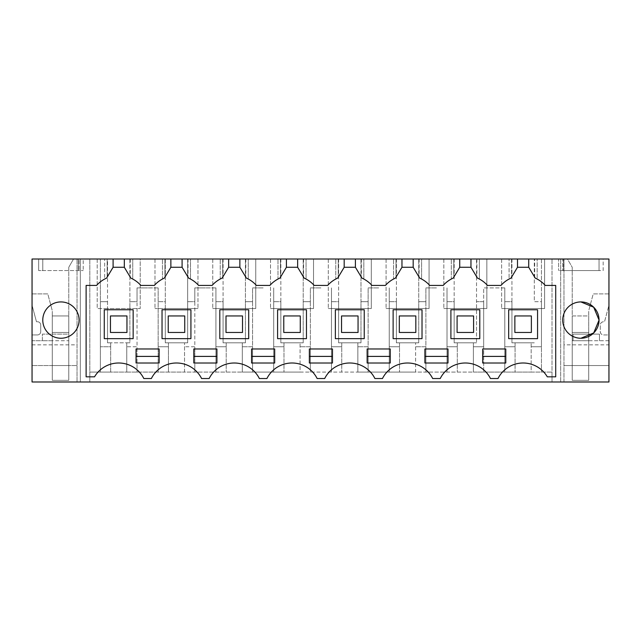 <?xml version="1.0" encoding="UTF-8"?>
<svg xmlns="http://www.w3.org/2000/svg" width="641" height="641" viewBox="0 0 641 641"><rect width="100%" height="100%" fill="white"/><g stroke="black" fill="none" stroke-linecap="round" stroke-linejoin="round"><path stroke-width="0.48" stroke-dasharray="3.21 2.4" d="M563.968 344.85L563.968 381.988L552.005 381.988L552.005 259.012L552.005 381.988L89.82 381.988L89.82 259.012L89.82 381.988L80.333 381.988L80.333 259.012L80.333 381.988L77.032 381.988L77.032 259.012L77.032 365.538L32.05 365.538L77.032 365.538L77.032 381.988L32.05 381.988L32.05 334.947L32.05 340.724L42.37 340.724L42.37 334.121L68.779 334.121L68.779 340.724L52.274 340.724L52.274 365.538L68.779 365.538L52.274 365.538L52.274 340.724L32.05 340.724L32.05 259.012L107.528 259.012L107.528 301.671L100.381 301.671L100.381 372.084L100.381 259.012L100.381 301.671L107.528 301.671L107.528 342.831L110.661 342.831L110.661 346.757L100.381 346.757L110.661 346.757L110.661 372.084L89.82 372.084L552.005 372.084L531.165 372.084L531.165 342.831L531.165 372.084L473.395 372.084L473.395 342.831L473.395 372.084L415.616 372.084L415.616 342.831L415.616 372.084L357.846 372.084L357.846 342.831L357.846 372.084L300.076 372.084L300.076 342.831L300.076 372.084L242.298 372.084L242.298 342.831L242.298 372.084L184.528 372.084L184.528 342.831L184.528 372.084L126.758 372.084L126.758 342.831L129.891 342.831L129.891 301.671L137.038 301.671L137.038 287.897L147.598 287.897L137.038 287.897L137.038 372.084L137.038 346.757L126.758 346.757L126.758 342.831L110.661 342.831L110.661 372.084L126.758 372.084L126.758 346.757L137.038 346.757L137.038 301.671L129.891 301.671L129.891 259.012L567.461 259.012L572.221 267.265L572.221 332.471L588.726 332.471L572.221 332.471L588.726 332.471L588.726 310.669L593.221 293.899L608.95 293.899L608.95 305.228L604.527 321.742L603.582 321.742A3.301 3.301 0 0 0 600.28 325.043L600.28 331.645A3.301 3.301 0 0 0 603.582 334.947L608.95 334.947L608.95 381.988L563.968 381.988L563.968 259.012L563.968 344.85L608.95 344.85M140.203 259.012L129.891 259.012L129.891 342.831L107.528 342.831L107.528 308.529L97.208 308.529L140.203 308.529L107.528 308.529L107.528 259.012L97.208 259.012L140.203 259.012L140.203 308.529L140.203 259.012M107.151 259.012L113.096 259.012L104.675 259.012L107.151 259.012L107.151 277.168L113.096 267.265L113.096 259.012L113.096 267.265L106.598 278.098L107.151 277.168L107.151 259.012M130.267 259.012L124.322 259.012L132.743 259.012L130.267 259.012L130.267 277.168L124.322 267.265L124.322 259.012L124.322 267.265L130.267 277.168L130.267 259.012M164.929 259.012L170.867 259.012L162.453 259.012L164.929 259.012L164.929 277.168L170.867 267.265L170.867 259.012L170.867 267.265L164.368 278.098L164.929 277.168L164.929 259.012M188.037 259.012L182.092 259.012L190.513 259.012L188.037 259.012L188.037 277.168L182.092 267.265L182.092 259.012L182.092 267.265L188.037 277.168L188.037 259.012M222.699 259.012L228.645 259.012L220.224 259.012L222.699 259.012L222.699 277.168L228.645 267.265L228.645 259.012L228.645 267.265L222.139 278.098L222.699 277.168L222.699 259.012M245.807 259.012L239.862 259.012L248.283 259.012L245.807 259.012L245.807 277.168L239.862 267.265L239.862 259.012L239.862 267.265L245.807 277.168L245.807 259.012M280.47 259.012L286.415 259.012L277.994 259.012L280.47 259.012L280.47 277.168L286.415 267.265L286.415 259.012L286.415 267.265L279.917 278.098L280.47 277.168L280.47 259.012M303.578 259.012L297.64 259.012L306.053 259.012L303.578 259.012L303.578 277.168L297.64 267.265L297.64 259.012L297.64 267.265L303.578 277.168L303.578 259.012M338.248 259.012L344.185 259.012L335.772 259.012L338.248 259.012L338.248 277.168L344.185 267.265L344.185 259.012L344.185 267.265L337.687 278.098L338.248 277.168L338.248 259.012M361.356 259.012L355.41 259.012L363.832 259.012L361.356 259.012L361.356 277.168L355.41 267.265L355.41 259.012L355.41 267.265L361.356 277.168L361.356 259.012M396.018 259.012L401.963 259.012L393.542 259.012L396.018 259.012L396.018 277.168L401.963 267.265L401.963 259.012L401.963 267.265L395.457 278.098L396.018 277.168L396.018 259.012M419.126 259.012L413.181 259.012L421.602 259.012L419.126 259.012L419.126 277.168L413.181 267.265L413.181 259.012L413.181 267.265L419.126 277.168L419.126 259.012M453.788 259.012L459.733 259.012L451.312 259.012L453.788 259.012L453.788 277.168L459.733 267.265L459.733 259.012L459.733 267.265L453.235 278.098L453.788 277.168L453.788 259.012M476.896 259.012L470.959 259.012L479.372 259.012L476.896 259.012L476.896 277.168L470.959 267.265L470.959 259.012L470.959 267.265L476.896 277.168L476.896 259.012M470.959 259.012L470.959 267.265L477.457 278.098L476.896 277.168L477.457 278.098L479.372 279.043L479.372 259.012L479.372 279.043L477.457 278.098A29.71 29.71 0 0 1 487.489 285.421L500.974 285.421A29.71 29.71 0 0 1 511.005 278.098L517.503 267.265L511.005 278.098L509.082 279.043L509.082 259.012L509.082 279.043L511.005 278.098L511.558 277.168L511.558 259.012L517.503 259.012L517.503 267.265L517.503 259.012L517.503 267.265L511.558 277.168L511.558 259.012L509.082 259.012L517.503 259.012M528.729 259.012L537.15 259.012L528.729 259.012L528.729 267.265L528.729 259.012L528.729 267.265L517.503 267.265M608.95 259.012L567.461 259.012L572.221 267.265L572.221 365.538L588.726 365.538L588.726 340.724L608.95 340.724L608.95 334.947L603.582 334.947C601.587 334.754 600.489 333.649 600.28 331.645L600.28 325.043C600.473 323.04 601.578 321.942 603.582 321.742L604.527 321.742L608.95 305.228L608.95 293.899L593.221 293.899L588.726 310.669L588.726 332.471L588.726 315.957L572.221 315.957L572.221 332.471L588.726 332.471L588.726 380.337L572.221 380.337L572.221 332.471L572.221 340.724L573.046 340.724L573.046 334.121L599.455 334.121L599.455 340.724L599.455 334.121L573.046 334.121L573.046 340.724L608.95 340.724L608.95 259.012M558.607 259.012L563.559 259.012L563.559 270.566L558.607 270.566L599.047 270.566L563.559 270.566L563.559 259.012L603.173 259.012L603.173 270.566L599.047 270.566L603.173 270.566L603.173 259.012L562.734 259.012L562.734 270.566L562.734 259.012L558.607 259.012L558.607 270.566L558.607 259.012M79.091 259.012L83.218 259.012L83.218 270.566L83.218 259.012L42.779 259.012L42.779 270.566L83.218 270.566L42.779 270.566L42.779 259.012L42.779 270.566L38.652 270.566L42.779 270.566L42.779 259.012L79.091 259.012L79.091 270.566L79.091 259.012M38.652 259.012L42.779 259.012L38.652 259.012L38.652 270.566L38.652 259.012M165.298 259.012L165.298 301.671L158.151 301.671L158.151 372.084L158.151 287.897L158.151 301.671L165.298 301.671L165.298 342.831L168.431 342.831L168.431 346.757L158.151 346.757L168.431 346.757L168.431 372.084L168.431 342.831L187.661 342.831L187.661 301.671L194.808 301.671L194.808 287.897L205.368 287.897L194.808 287.897L194.808 372.084L194.808 346.757L184.528 346.757L194.808 346.757L194.808 301.671L187.661 301.671L187.661 259.012L187.661 342.831L165.298 342.831L165.298 308.529L154.986 308.529L197.981 308.529L165.298 308.529L165.298 259.012M158.151 287.897L147.598 287.897L158.151 287.897M97.208 259.012L97.208 308.529L97.208 259.012M32.05 293.899L47.779 293.899L52.274 310.669L47.779 293.899L32.05 293.899L32.05 305.228L36.473 321.742L37.418 321.742A3.301 3.301 0 0 1 40.72 325.043A3.301 3.301 0 0 0 37.418 321.742L36.473 321.742L32.05 305.228L32.05 293.899M52.274 332.471L52.274 310.669L52.274 332.471L68.779 332.471L52.274 332.471L52.274 315.957L68.779 315.957L68.779 380.337L52.274 380.337L52.274 332.471L68.779 332.471L52.274 332.471M68.779 267.265L68.779 332.471L68.779 315.957L52.274 315.957L52.274 380.337L68.779 380.337L68.779 332.471L68.779 334.121L42.37 334.121L42.37 340.724L68.779 340.724L68.779 365.538L68.779 267.265L73.539 259.012L68.779 267.265M32.05 344.85L77.032 344.85M32.05 334.947L37.418 334.947A3.301 3.301 0 0 0 40.72 331.645L40.72 325.043L40.72 331.645A3.301 3.301 0 0 1 37.418 334.947L32.05 334.947M528.729 267.265L534.674 277.168L534.674 259.012L534.674 277.168L535.227 278.098L528.729 267.265L535.227 278.098L537.15 279.043L537.15 259.012L537.15 279.043L535.227 278.098A29.71 29.71 0 0 1 545.259 285.421L555.715 285.421L555.715 376.82L547.294 376.82A28.06 28.06 0 0 0 498.009 378.527L490.453 378.527A28.06 28.06 0 0 0 440.239 378.527L432.675 378.527A28.06 28.06 0 0 0 382.469 378.527L374.905 378.527A28.06 28.06 0 0 0 324.691 378.527L317.135 378.527A28.06 28.06 0 0 0 266.92 378.527L259.357 378.527A28.06 28.06 0 0 0 209.15 378.527L201.586 378.527A28.06 28.06 0 0 0 151.372 378.527L143.816 378.527A28.06 28.06 0 0 0 94.531 376.82L86.11 376.82L86.11 285.421L96.567 285.421A29.71 29.71 0 0 1 106.598 278.098L104.675 279.043L104.675 259.012L104.675 279.043L106.598 278.098L113.096 267.265L124.322 267.265L124.322 259.012M113.096 259.012L113.096 267.265M170.867 259.012L170.867 267.265L164.368 278.098L162.453 279.043L162.453 259.012L162.453 279.043L164.368 278.098A29.71 29.71 0 0 0 154.337 285.421L140.852 285.421A29.71 29.71 0 0 0 130.82 278.098L132.743 279.043L132.743 259.012L132.743 279.043L130.82 278.098L124.322 267.265M228.645 259.012L228.645 267.265L222.139 278.098L220.224 279.043L220.224 259.012L220.224 279.043L222.139 278.098A29.71 29.71 0 0 0 212.107 285.421L198.63 285.421A29.71 29.71 0 0 0 188.59 278.098L190.513 279.043L190.513 259.012L190.513 279.043L188.59 278.098L182.092 267.265L182.092 259.012M286.415 259.012L286.415 267.265L279.917 278.098L277.994 279.043L277.994 259.012L277.994 279.043L279.917 278.098A29.71 29.71 0 0 0 269.877 285.421L256.4 285.421A29.71 29.71 0 0 0 246.368 278.098L248.283 279.043L248.283 259.012L248.283 279.043L246.368 278.098L239.862 267.265L239.862 259.012M344.185 259.012L344.185 267.265L337.687 278.098L335.772 279.043L335.772 259.012L335.772 279.043L337.687 278.098A29.71 29.71 0 0 0 327.655 285.421L314.17 285.421A29.71 29.71 0 0 0 304.138 278.098L306.053 279.043L306.053 259.012L306.053 279.043L304.138 278.098L297.64 267.265L297.64 259.012M401.963 259.012L401.963 267.265L395.457 278.098L393.542 279.043L393.542 259.012L393.542 279.043L395.457 278.098A29.71 29.71 0 0 0 385.425 285.421L371.948 285.421A29.71 29.71 0 0 0 361.909 278.098L363.832 279.043L363.832 259.012L363.832 279.043L361.909 278.098L355.41 267.265L355.41 259.012M459.733 259.012L459.733 267.265L453.235 278.098L451.312 279.043L451.312 259.012L451.312 279.043L453.235 278.098A29.71 29.71 0 0 0 443.195 285.421L429.718 285.421A29.71 29.71 0 0 0 419.687 278.098L421.602 279.043L421.602 259.012L421.602 279.043L419.687 278.098L413.181 267.265L413.181 259.012M588.726 365.538L572.221 365.538L572.221 340.724L588.726 340.724L588.726 365.538M560.667 381.988L560.667 259.012L560.667 381.988M541.445 259.012L541.445 372.084L541.445 346.757L531.165 346.757L541.445 346.757L541.445 301.671L534.298 301.671L534.298 259.012L534.298 301.671L541.445 301.671L541.445 259.012M544.618 259.012L544.618 308.529L501.623 308.529L544.618 308.529L544.618 259.012M501.623 259.012L501.623 308.529L501.623 259.012M511.935 259.012L511.935 342.831L515.068 342.831L515.068 346.757L504.788 346.757L504.788 372.084L504.788 287.897L504.788 346.757L515.068 346.757L515.068 372.084L515.068 342.831L534.298 342.831L511.935 342.831L511.935 301.671L504.788 301.671L511.935 301.671L511.935 259.012M504.788 287.897L483.675 287.897L483.675 301.671L476.527 301.671L476.527 342.831L476.527 259.012L476.527 301.671L483.675 301.671L483.675 346.757L473.395 346.757L483.675 346.757L483.675 372.084L483.675 287.897L504.788 287.897M486.84 259.012L486.84 308.529L443.844 308.529L486.84 308.529L486.84 259.012M443.844 259.012L443.844 308.529L443.844 259.012M454.165 259.012L454.165 342.831L457.297 342.831L457.297 346.757L447.017 346.757L447.017 372.084L447.017 287.897L447.017 346.757L457.297 346.757L457.297 372.084L457.297 342.831L476.527 342.831L454.165 342.831L454.165 301.671L447.017 301.671L454.165 301.671L454.165 259.012M436.457 287.897L425.896 287.897L425.896 301.671L418.749 301.671L418.749 342.831L418.749 259.012L418.749 301.671L425.896 301.671L425.896 346.757L415.616 346.757L425.896 346.757L425.896 372.084L425.896 287.897L436.457 287.897M429.069 259.012L429.069 308.529L386.074 308.529L429.069 308.529L429.069 259.012M386.074 259.012L386.074 308.529L386.074 259.012M396.394 259.012L396.394 342.831L399.527 342.831L399.527 346.757L389.247 346.757L389.247 372.084L389.247 287.897L389.247 346.757L399.527 346.757L399.527 372.084L399.527 342.831L418.749 342.831L396.394 342.831L396.394 301.671L389.247 301.671L396.394 301.671L396.394 259.012M378.687 287.897L368.126 287.897L368.126 301.671L360.979 301.671L360.979 342.831L360.979 259.012L360.979 301.671L368.126 301.671L368.126 346.757L357.846 346.757L368.126 346.757L368.126 372.084L368.126 287.897L378.687 287.897M371.299 259.012L371.299 308.529L328.304 308.529L371.299 308.529L371.299 259.012M328.304 259.012L328.304 308.529L328.304 259.012M338.616 259.012L338.616 342.831L341.749 342.831L341.749 346.757L331.469 346.757L331.469 372.084L331.469 287.897L331.469 346.757L341.749 346.757L341.749 372.084L341.749 342.831L360.979 342.831L338.616 342.831L338.616 301.671L331.469 301.671L338.616 301.671L338.616 259.012M320.917 287.897L310.356 287.897L310.356 301.671L303.209 301.671L303.209 342.831L303.209 259.012L303.209 301.671L310.356 301.671L310.356 346.757L300.076 346.757L310.356 346.757L310.356 372.084L310.356 287.897L320.917 287.897M313.521 259.012L313.521 308.529L270.526 308.529L313.521 308.529L313.521 259.012M270.526 259.012L270.526 308.529L270.526 259.012M280.846 259.012L280.846 342.831L283.979 342.831L283.979 346.757L273.699 346.757L273.699 372.084L273.699 287.897L273.699 346.757L283.979 346.757L283.979 372.084L283.979 342.831L303.209 342.831L280.846 342.831L280.846 301.671L273.699 301.671L280.846 301.671L280.846 259.012M263.139 287.897L252.578 287.897L252.578 301.671L245.431 301.671L245.431 342.831L245.431 259.012L245.431 301.671L252.578 301.671L252.578 346.757L242.298 346.757L252.578 346.757L252.578 372.084L252.578 287.897L263.139 287.897M255.751 259.012L255.751 308.529L212.756 308.529L255.751 308.529L255.751 259.012M212.756 259.012L212.756 308.529L212.756 259.012M223.076 259.012L223.076 342.831L226.209 342.831L226.209 346.757L215.929 346.757L215.929 372.084L215.929 287.897L215.929 346.757L226.209 346.757L226.209 372.084L226.209 342.831L245.431 342.831L223.076 342.831L223.076 301.671L215.929 301.671L223.076 301.671L223.076 259.012M215.929 287.897L205.368 287.897L215.929 287.897M197.981 259.012L197.981 308.529L197.981 259.012M154.986 259.012L154.986 308.529L154.986 259.012M599.047 259.012L599.047 270.566L599.047 259.012M78.266 259.012L78.266 270.566L78.266 259.012M110.452 315.957L110.452 332.471L126.958 332.471L126.958 315.957L110.452 315.957L110.452 332.471L126.958 332.471L126.958 315.957L110.452 315.957L110.452 332.471L126.958 332.471L126.958 315.957L110.452 315.957M60.935 338.248A18.156 18.156 0 0 0 79.091 320.083A18.156 18.156 0 0 0 60.935 301.927A18.156 18.156 0 0 0 42.779 320.083A18.156 18.156 0 0 0 60.935 338.248M580.89 338.248A18.156 18.156 0 0 1 562.734 320.083A18.156 18.156 0 0 1 580.89 301.927M170.867 267.265L182.092 267.265M228.645 267.265L239.862 267.265M286.415 267.265L297.64 267.265M344.185 267.265L355.41 267.265M401.963 267.265L413.181 267.265M459.733 267.265L470.959 267.265M563.968 365.538L608.95 365.538L563.968 365.538M514.867 315.957L514.867 332.471L531.373 332.471L531.373 315.957L514.867 315.957L514.867 332.471L531.373 332.471L531.373 315.957L514.867 315.957L514.867 332.471L531.373 332.471L531.373 315.957L514.867 315.957M457.089 315.957L457.089 332.471L473.595 332.471L473.595 315.957L457.089 315.957L457.089 332.471L473.595 332.471L473.595 315.957L457.089 315.957L457.089 332.471L473.595 332.471L473.595 315.957L457.089 315.957M399.319 315.957L399.319 332.471L415.825 332.471L415.825 315.957L399.319 315.957L399.319 332.471L415.825 332.471L415.825 315.957L399.319 315.957L399.319 332.471L415.825 332.471L415.825 315.957L399.319 315.957M341.549 315.957L341.549 332.471L358.055 332.471L358.055 315.957L341.549 315.957L341.549 332.471L358.055 332.471L358.055 315.957L341.549 315.957L341.549 332.471L358.055 332.471L358.055 315.957L341.549 315.957M283.771 315.957L283.771 332.471L300.276 332.471L300.276 315.957L283.771 315.957L283.771 332.471L300.276 332.471L300.276 315.957L283.771 315.957L283.771 332.471L300.276 332.471L300.276 315.957L283.771 315.957M226.001 315.957L226.001 332.471L242.506 332.471L242.506 315.957L226.001 315.957L226.001 332.471L242.506 332.471L242.506 315.957L226.001 315.957L226.001 332.471L242.506 332.471L242.506 315.957L226.001 315.957M168.23 315.957L168.23 332.471L184.736 332.471L184.736 315.957L168.23 315.957L168.23 332.471L184.736 332.471L184.736 315.957L168.23 315.957L168.23 332.471L184.736 332.471L184.736 315.957L168.23 315.957M104.267 309.771L104.267 338.656L133.152 338.656L133.152 309.771L104.267 309.771M364.24 309.771L335.355 309.771L335.355 338.656L364.24 338.656L364.24 309.771M248.7 309.771L219.807 309.771L219.807 338.656L248.7 338.656L248.7 309.771M450.903 309.771L450.903 338.656L479.788 338.656L479.788 309.771L450.903 309.771M393.125 338.656L422.018 338.656L422.018 309.771L393.125 309.771L393.125 338.656M162.037 309.771L162.037 338.656L190.922 338.656L190.922 309.771L162.037 309.771M277.585 338.656L306.47 338.656L306.47 309.771L277.585 309.771L277.585 338.656M537.559 338.656L537.559 309.771L508.674 309.771L508.674 338.656L537.559 338.656M251.584 348.976L251.584 363.006L274.693 363.006L274.693 348.976L251.584 348.976M378.687 363.006L390.241 363.006L390.241 348.976L367.133 348.976L367.133 363.006L378.687 363.006M205.368 348.976L216.922 348.976L216.922 363.006L193.814 363.006L193.814 348.976L205.368 348.976M482.673 348.976L505.781 348.976L505.781 363.006L482.673 363.006L482.673 348.976M159.152 348.976L159.152 363.006L136.044 363.006L136.044 348.976L159.152 348.976M436.457 348.976L448.011 348.976L448.011 363.006L424.903 363.006L424.903 348.976L436.457 348.976M309.355 348.976L309.355 363.006L332.471 363.006L332.471 348.976L309.355 348.976M588.726 315.957L588.726 380.337L572.221 380.337L572.221 315.957L588.726 315.957"/><path stroke-width="0.96" d="M32.05 259.012L608.95 259.012L608.95 381.988L32.05 381.988L32.05 259.012M528.729 259.012L528.729 267.265L535.227 278.098A29.71 29.71 0 0 1 545.259 285.421L555.715 285.421L555.715 376.82L547.294 376.82A28.06 28.06 0 0 0 498.009 378.527L490.453 378.527A28.06 28.06 0 0 0 440.239 378.527L432.675 378.527A28.06 28.06 0 0 0 382.469 378.527L374.905 378.527A28.06 28.06 0 0 0 324.691 378.527L317.135 378.527A28.06 28.06 0 0 0 266.92 378.527L259.357 378.527A28.06 28.06 0 0 0 209.15 378.527L201.586 378.527A28.06 28.06 0 0 0 151.372 378.527L143.816 378.527A28.06 28.06 0 0 0 94.531 376.82L86.11 376.82L86.11 285.421L96.567 285.421A29.71 29.71 0 0 1 106.598 278.098L107.151 277.168M113.096 259.012L113.096 267.265L106.598 278.098M60.935 301.927A18.156 18.156 0 0 1 79.091 320.083A18.156 18.156 0 0 1 60.935 338.248A18.156 18.156 0 0 1 42.779 320.083A18.156 18.156 0 0 1 60.935 301.927M580.89 338.248A18.156 18.156 0 0 1 562.734 320.083A18.156 18.156 0 0 1 580.89 301.927A18.156 18.156 0 0 1 599.047 320.083A18.156 18.156 0 0 1 580.89 338.248L593.694 332.951L599.047 320.163M124.322 259.012L124.322 267.265L113.096 267.265M170.867 259.012L170.867 267.265L164.368 278.098A29.71 29.71 0 0 0 154.337 285.421L140.852 285.421A29.71 29.71 0 0 0 130.82 278.098L124.322 267.265M164.368 278.098L164.929 277.168M182.092 259.012L182.092 267.265L170.867 267.265M228.645 259.012L228.645 267.265L222.139 278.098A29.71 29.71 0 0 0 212.107 285.421L198.63 285.421A29.71 29.71 0 0 0 188.59 278.098L182.092 267.265M222.139 278.098L222.699 277.168M239.862 259.012L239.862 267.265L228.645 267.265M286.415 259.012L286.415 267.265L279.917 278.098A29.71 29.71 0 0 0 269.877 285.421L256.4 285.421A29.71 29.71 0 0 0 246.368 278.098L239.862 267.265M279.917 278.098L280.47 277.168M297.64 259.012L297.64 267.265L286.415 267.265M344.185 259.012L344.185 267.265L337.687 278.098A29.71 29.71 0 0 0 327.655 285.421L314.17 285.421A29.71 29.71 0 0 0 304.138 278.098L297.64 267.265M337.687 278.098L338.248 277.168M355.41 259.012L355.41 267.265L344.185 267.265M401.963 259.012L401.963 267.265L395.457 278.098A29.71 29.71 0 0 0 385.425 285.421L371.948 285.421A29.71 29.71 0 0 0 361.909 278.098L355.41 267.265M395.457 278.098L396.018 277.168M413.181 259.012L413.181 267.265L401.963 267.265M459.733 259.012L459.733 267.265L453.235 278.098A29.71 29.71 0 0 0 443.195 285.421L429.718 285.421A29.71 29.71 0 0 0 419.687 278.098L413.181 267.265M453.235 278.098L453.788 277.168M470.959 259.012L470.959 267.265L459.733 267.265M517.503 259.012L517.503 267.265L511.005 278.098A29.71 29.71 0 0 0 500.974 285.421L487.489 285.421A29.71 29.71 0 0 0 477.457 278.098L470.959 267.265M528.729 267.265L517.503 267.265M535.227 278.098L534.674 277.168M580.89 301.927L593.694 307.223L599.047 320.011M251.584 363.006L251.584 348.976L274.693 348.976L274.693 363.006L251.584 363.006M378.687 363.006L390.241 363.006L390.241 348.976L367.133 348.976L367.133 363.006L378.687 363.006M205.368 348.976L216.922 348.976L216.922 363.006L193.814 363.006L193.814 348.976L205.368 348.976M482.673 348.976L505.781 348.976L505.781 363.006L482.673 363.006L482.673 348.976M159.152 363.006L159.152 348.976L136.044 348.976L136.044 363.006L159.152 363.006M424.903 348.976L448.011 348.976L448.011 363.006L424.903 363.006L424.903 348.976M309.355 363.006L309.355 348.976L332.471 348.976L332.471 363.006L309.355 363.006M133.152 338.656L133.152 309.771L104.267 309.771L104.267 338.656L133.152 338.656M364.24 309.771L335.355 309.771L335.355 338.656L364.24 338.656L364.24 309.771M248.7 309.771L219.807 309.771L219.807 338.656L248.7 338.656L248.7 309.771M450.903 309.771L450.903 338.656L479.788 338.656L479.788 309.771L450.903 309.771M393.125 338.656L422.018 338.656L422.018 309.771L393.125 309.771L393.125 338.656M162.037 309.771L162.037 338.656L190.922 338.656L190.922 309.771L162.037 309.771M277.585 338.656L306.47 338.656L306.47 309.771L277.585 309.771L277.585 338.656M537.559 338.656L537.559 309.771L508.674 309.771L508.674 338.656L537.559 338.656M251.584 356.404L274.693 356.404M367.133 356.404L390.241 356.404M193.814 356.404L216.922 356.404M482.673 356.404L505.781 356.404M136.044 356.404L159.152 356.404M424.903 356.404L448.011 356.404M309.355 356.404L332.471 356.404M110.452 332.471L126.958 332.471L126.958 315.957L110.452 315.957L110.452 332.471M168.23 332.471L184.736 332.471L184.736 315.957L168.23 315.957L168.23 332.471M226.001 332.471L242.506 332.471L242.506 315.957L226.001 315.957L226.001 332.471M283.771 332.471L300.276 332.471L300.276 315.957L283.771 315.957L283.771 332.471M341.549 332.471L358.055 332.471L358.055 315.957L341.549 315.957L341.549 332.471M399.319 332.471L415.825 332.471L415.825 315.957L399.319 315.957L399.319 332.471M457.089 332.471L473.595 332.471L473.595 315.957L457.089 315.957L457.089 332.471M514.867 332.471L531.373 332.471L531.373 315.957L514.867 315.957L514.867 332.471"/></g></svg>
